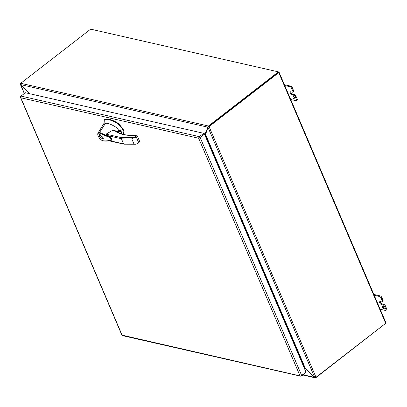<?xml version="1.0" encoding="UTF-8"?>
<svg xmlns="http://www.w3.org/2000/svg" width="407" height="407" viewBox="0 0 407 407"><rect width="100%" height="100%" fill="white"/><g stroke="black" fill="none" stroke-linecap="round" stroke-linejoin="round"><path stroke-width="0.61" d="M315.664 377.487L315.746 377.777L315.277 377.844L302.757 374.995A0.987 0.763 -77.2 0 1 302.172 375.452M305.311 372.634L305.433 372.924L301.439 376.017A1.206 0.931 -77.2 0 1 300.748 376.195A1.206 0.931 -77.2 0 1 300.361 375.971L299.918 375.615L198.672 138.253L20.843 97.792L122.09 335.154L300.361 375.971A1.206 0.524 -23.1 0 0 301.653 375.468L305.983 372.115L204.456 134.081L203.958 133.964L203.673 133.303L25.341 92.73L21.016 96.083A1.206 0.931 102.8 0 0 20.503 97.365L20.503 97.365A1.206 0.524 156.9 0 1 20.436 97.278A1.206 0.524 156.9 0 1 20.523 96.907M20.436 97.278L121.968 335.312A1.206 0.524 -23.1 0 0 122.029 335.399L122.029 335.393A1.206 0.931 102.8 0 0 122.415 335.622L300.748 376.195M20.843 97.792L20.503 97.365L20.843 97.792M301.653 375.468L200.127 137.434A1.206 0.524 156.9 0 1 198.83 137.937L198.672 138.253L198.83 137.937A1.206 0.931 -77.2 0 1 199.344 136.655L203.673 133.303M200.127 137.434L204.456 134.081M208.47 126.007L278.378 71.866L278.592 72.37L208.684 126.511L208.384 126.084A0.911 0.702 -77.2 0 1 208.47 126.007L20.742 83.298A0.911 0.702 102.8 0 0 20.66 83.369L20.645 84.595L30.077 93.808M278.378 71.866L90.649 29.156L20.742 83.298M208.384 126.084L207.946 127.07L208.374 126.852M203.79 133.582L205.077 133.872L205.504 133.542L207.015 130.011M205.504 133.542L204.879 134.58L204.584 134.152L205.077 133.872L207.946 127.07M24.4 93.462L20.66 84.61L207.936 127.208L208.359 126.877M314.85 377.482L315.746 377.777A0.911 0.702 -77.2 0 0 315.837 377.716L385.648 323.362M314.784 377.554L304.884 367.867L305.123 367.684M314.682 377.386L303.052 374.766M304.105 367.302L304.884 367.867L304.121 367.694M304.105 367.704L304.884 367.867M103.012 137.342L102.991 139.26L99.349 136.508L99.374 134.59L103.012 137.342M102.915 138.787L103.251 138.833M99.613 136.569L99.629 134.921L102.752 137.281L102.732 138.929L99.613 136.569M118.966 130.784L117.425 128.414L116.326 127.467C112.357 124.817 108.776 123.377 105.576 123.158L99.598 132.412L110.104 137.22C111.65 138.375 112.093 139.382 111.421 140.247L111.65 140.079L110.353 137.215L107.438 135.572L106.064 134.157L112.693 130.271L113.263 130.26M116.778 132.239L118.269 130.693L119.083 130.881M99.598 132.412L99.435 133.084L108.038 136.854C109.661 137.408 110.643 138.411 110.979 139.866L109.035 140.573C106.705 140.954 104.599 141.005 102.712 140.72L100.773 139.647C98.118 136.9 97.314 134.748 98.372 133.186L99.435 133.084M105.576 123.158L104.1 123.168L98.346 132.585L99.593 132.423M122.685 134.422L123.484 133.13L122.924 130.189L121.835 127.93L118.284 124.094C112.988 120.579 108.404 119.032 104.533 119.465L104.314 119.902M104.309 119.892L104.1 123.168M118.747 131.14L117.17 131.832M118.427 131.39A1.582 0.687 -23.1 0 0 117.196 132.036M109.839 140.725L124.364 144.068L123.596 143.854L121.418 138.751L121.652 137.703L133.913 137.693L136.325 137.134L137.24 136.426L135.048 135.536A0.509 0.305 -91.7 0 1 135.21 135.45L135.831 135.5L135.048 135.536C125.967 135.76 119.246 134.173 114.886 130.769L115.496 130.952L114.886 130.769A0.509 0.392 -77.2 0 1 115.257 130.728M99.781 130.24L98.041 132.886L98.346 132.585L98.372 133.186M104.533 119.465L105.006 119.098C108.878 118.666 113.461 120.213 118.758 123.728L123.041 128.994L123.397 129.818L122.924 130.189M123.397 129.818C124.252 131.97 124.176 133.384 123.158 134.056L122.883 134.295M139.459 141.183L139.321 142.094L139.036 142.191L139.418 141.529L136.63 144.063L133.984 144.002A62.475 27.193 156.9 0 1 123.596 143.854M117.45 132.183L120.447 129.864L120.314 130.744L121.683 133.954M120.447 129.864L120.548 130.128L117.709 132.326M122.339 134.32L122.232 134.061M107.438 135.572L121.418 138.751A62.475 27.193 -23.1 0 0 131.807 138.894L136.325 135.826L137.393 136.157L135.831 135.5M113.232 130.255L115.379 130.795C119.592 134.107 126.201 135.658 135.21 135.45A0.509 0.305 -91.7 0 1 135.322 135.48M99.852 134.442L99.812 134.783M382.875 306.42A1.318 0.611 52.2 0 1 384.015 307.417A1.318 0.611 52.2 0 1 384.147 308.557A1.318 0.611 52.2 0 1 383.806 308.608A1.318 0.611 52.2 0 1 382.666 307.611A1.318 0.611 52.2 0 1 382.534 306.471A1.318 0.611 52.2 0 1 382.875 306.42M294.337 98.845A1.318 0.611 -127.8 0 0 294.678 98.799A1.318 0.611 -127.8 0 0 294.546 97.655A1.318 0.611 -127.8 0 0 293.406 96.663A1.318 0.611 -127.8 0 0 293.065 96.713A1.318 0.611 -127.8 0 0 293.198 97.853A1.318 0.611 -127.8 0 0 294.337 98.845M208.415 126.852L207.982 127.254L314.667 377.37L315.903 377.365A0.911 0.397 -23.1 0 0 315.995 377.299L209.061 126.597L278.759 72.624A0.911 0.397 156.9 0 0 279.029 72.136A0.911 0.397 156.9 0 0 278.831 71.998L278.393 71.902M209.061 126.597A0.911 0.397 156.9 0 1 208.969 126.663L208.659 126.531M278.469 72.375L208.684 126.511M315.995 377.299L385.688 323.326A0.911 0.397 -23.1 0 0 385.963 322.837L279.029 72.136M204.975 135.297L205.403 134.971L207.982 127.254L208.969 126.663M20.498 83.781L20.569 84.478M24.293 93.544L20.35 84.3L29.553 93.686M314.667 377.37L305.006 367.562L304.405 367.073L303.973 367.404M204.853 135.012L204.98 134.915A0.911 0.397 -23.1 0 1 205.123 134.819L205.51 134.341M205.123 134.819L205.403 134.971L205.51 134.305L305.006 367.562M290.7 99.501L296.016 100.707A1.582 0.733 -127.8 0 0 296.428 100.651A1.582 0.733 -127.8 0 0 296.444 99.623L295.228 96.78A1.582 0.733 -127.8 0 0 293.686 95.243L292.053 94.872A1.842 0.855 52.2 0 1 290.262 93.086L290.257 93.086A1.842 0.855 52.2 0 1 290.272 91.89A1.842 0.855 52.2 0 1 290.751 91.819L292.384 92.191A1.582 0.733 -127.8 0 0 292.796 92.135A1.582 0.733 -127.8 0 0 292.811 91.107L291.595 88.258A1.582 0.733 -127.8 0 0 290.054 86.727L284.737 85.516M284.386 84.697L290.791 86.152A1.582 0.733 52.2 0 1 292.333 87.688L293.549 90.532A1.582 0.733 52.2 0 1 293.533 91.56L292.796 92.135M290.827 91.84A1.842 0.855 -127.8 0 0 291 92.511L291 92.516A1.842 0.855 -127.8 0 0 292.791 94.302L294.429 94.673A1.582 0.733 52.2 0 1 295.97 96.205L297.181 99.049A1.582 0.733 52.2 0 1 297.166 100.076L296.428 100.651M294.765 98.143A1.318 0.611 52.2 0 1 293.722 96.795M383.018 300.29L382.28 300.865A1.582 0.733 52.2 0 1 382.265 301.892L383.007 301.317A1.582 0.733 -127.8 0 0 383.018 300.29L381.802 297.446A1.582 0.733 -127.8 0 0 380.265 295.909L373.855 294.454M386.65 308.806L385.912 309.381A1.582 0.733 52.2 0 1 385.897 310.409L386.64 309.834A1.582 0.733 -127.8 0 0 386.65 308.806L385.439 305.967A1.582 0.733 -127.8 0 0 383.898 304.431L382.259 304.06A1.842 0.855 52.2 0 1 380.469 302.274L380.469 302.269A1.842 0.855 52.2 0 1 380.296 301.597M384.233 307.901A1.318 0.611 52.2 0 1 383.191 306.552M380.265 295.909L379.522 296.484A1.582 0.733 52.2 0 1 381.064 298.016L381.802 297.446M382.28 300.865L381.064 298.016M382.265 301.892A1.582 0.733 52.2 0 1 381.858 301.953L380.219 301.577A1.842 0.855 52.2 0 0 379.741 301.648A1.842 0.855 52.2 0 0 379.726 302.844L380.469 302.274L379.726 302.844M382.259 304.06L381.522 304.629A1.842 0.855 52.2 0 1 379.731 302.849M381.522 304.629L383.16 305.001A1.582 0.733 52.2 0 1 384.696 306.537L385.439 305.967M385.912 309.381L384.696 306.537M385.897 310.409A1.582 0.733 52.2 0 1 385.49 310.47L380.174 309.259M379.522 296.484L374.206 295.273M199.344 136.655L21.016 96.083M112.693 130.271L114.886 130.769M106.064 134.157L121.652 137.703M118.284 124.094L118.758 123.728M122.568 129.36L123.041 128.994M133.984 144.002L131.807 138.894M138.502 142.236L136.325 137.134M139.57 141.26L137.393 136.157L139.57 141.26M118.045 132.504L120.314 130.744M278.759 72.624L385.688 323.326M304.355 367.109L205.357 135.002M293.549 90.532L292.811 91.107M292.333 87.688L291.595 88.258M290.791 86.152L290.054 86.727M297.181 99.049L296.444 99.623M295.97 96.205L295.228 96.78M294.429 94.673L293.686 95.243M292.791 94.302L292.053 94.872M291 92.516L290.262 93.086L291 92.511M383.16 305.001L383.898 304.431M100.188 134.488L99.629 134.921M102.996 140.949C106.649 141.249 109.391 141.051 111.233 140.344L111.584 140.14M109.254 140.837L123.952 144.18M98.041 132.886C97.212 134.605 98.133 136.894 100.799 139.759L102.961 140.939M104.411 119.516L104.884 119.149M124.003 144.19L135.836 144.231M139.321 142.094L137.261 143.686M119.154 130.825L118.396 130.652M122.319 134.142L120.543 129.97M117.42 132.168L120.396 129.864M103.292 138.497L102.732 138.929M208.13 127.126L208.45 126.735"/></g></svg>
